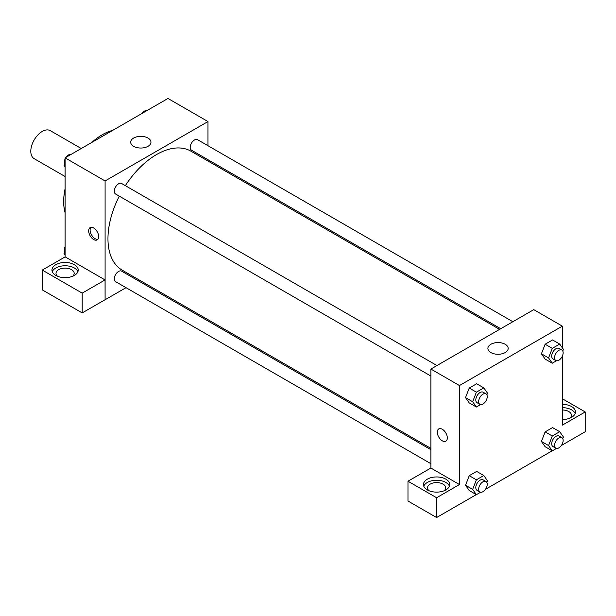 <?xml version="1.0" encoding="UTF-8"?>
<svg xmlns="http://www.w3.org/2000/svg" width="616" height="616" viewBox="0 0 616 616"><rect width="100%" height="100%" fill="white"/><g stroke="black" fill="none" stroke-linecap="round" stroke-linejoin="round"><path stroke-width="0.92" d="M81.258 148.525L50.312 130.661A16.162 9.332 120 0 0 37.853 134.989A16.162 9.332 120 0 0 30.8 151.259A16.162 9.332 120 0 0 34.15 158.659L65.096 176.523M65.096 212.766A54.562 31.501 -60 0 1 65.096 188.742M91.838 142.411A54.562 31.501 -60 0 1 112.643 130.407M65.096 256.903L65.096 157.858L167.968 98.46L207.977 121.56L207.977 145.715M207.977 159.713L207.977 161.022M133.657 138.046A10.133 5.852 180 0 1 144.698 136.775A10.133 5.852 180 0 1 150.959 142.188A10.133 5.852 180 0 1 140.825 148.04A10.133 5.852 180 0 1 130.684 142.188A10.133 5.852 180 0 1 133.657 138.046M126.018 287.68L105.097 299.753L105.097 180.958L65.096 157.858M105.097 180.958L207.977 121.56M93.671 239.532A7.076 4.081 60 0 1 89.05 233.295A7.076 4.081 60 0 1 90.136 227.627A7.076 4.081 60 0 1 97.205 231.716A7.076 4.081 60 0 1 97.205 239.878A7.076 4.081 60 0 1 93.671 239.532M105.059 279.926L65.142 256.88L42.273 270.077L82.19 293.124L105.059 279.926L105.097 299.753M90.929 227.343A7.076 4.081 -120 0 0 90.714 233.125A7.076 4.081 -120 0 0 95.11 238.7A7.076 4.081 -120 0 0 97.852 239.339M55.802 264.688A13.136 7.585 180 0 1 70.116 263.047A13.136 7.585 180 0 1 78.224 270.054A13.136 7.585 180 0 1 65.096 277.639A13.136 7.585 180 0 1 51.96 270.054A13.136 7.585 180 0 1 55.802 264.688M77.916 271.702A13.136 7.585 0 0 0 68.761 266.074A13.136 7.585 0 0 0 55.802 267.991A13.136 7.585 0 0 0 52.275 271.702M57.496 276.238A9.094 5.251 180 0 1 56.002 273.35A9.094 5.251 180 0 1 61.615 268.499A9.094 5.251 180 0 1 71.525 269.639A9.094 5.251 180 0 1 74.189 273.35A9.094 5.251 180 0 1 72.688 276.238M82.19 293.124L82.19 312.92L105.059 299.723M42.273 270.077L42.273 289.882L82.19 312.92M139.278 280.018L138.138 280.673M436.944 365.542L121.621 183.499A6.06 3.503 120 0 0 115.562 186.994A6.06 3.503 120 0 0 115.562 193.994L430.884 376.045M430.884 449.688L121.621 271.14A6.06 3.503 120 0 0 116.948 272.765A6.06 3.503 120 0 0 114.306 278.863A6.06 3.503 120 0 0 115.562 281.635L430.884 463.686M512.843 321.721L197.52 139.67A6.06 3.503 120 0 0 192.854 141.295A6.06 3.503 120 0 0 190.205 147.401A6.06 3.503 120 0 0 191.46 150.173L500.723 328.721M499.584 329.383L190.891 151.159A68.707 39.67 120 0 0 125.356 185.647M119.288 196.15A68.707 39.67 120 0 0 107.962 238.708A68.707 39.67 120 0 0 122.191 270.155L430.884 448.379M430.884 468.037L407.977 481.212L436.598 497.736L459.459 484.538L430.884 468.037L430.884 369.046L533.764 309.648L562.339 326.149L562.339 347.809M407.977 481.212L407.977 501.016L436.598 517.54L476.291 494.617M485.447 489.335L552.198 450.797M561.345 445.514L585.2 431.747L585.2 411.942L562.339 425.14L562.339 356.156M562.339 409.994A9.094 5.251 180 0 1 568.768 411.534A9.094 5.251 180 0 1 571.432 415.246A9.094 5.251 180 0 1 569.931 418.133M575.159 413.598A13.136 7.585 0 0 0 562.339 407.661M562.339 404.358A13.136 7.585 180 0 1 575.475 411.942A13.136 7.585 180 0 1 562.339 419.527M429.005 490.729A9.094 5.251 180 0 1 427.504 487.841A9.094 5.251 180 0 1 436.598 482.59A9.094 5.251 180 0 1 445.691 487.841A9.094 5.251 180 0 1 444.19 490.729M449.418 486.186A13.136 7.585 0 0 0 440.263 480.557A13.136 7.585 0 0 0 427.312 482.474A13.136 7.585 0 0 0 423.777 486.186M427.312 479.179A13.136 7.585 180 0 1 441.626 477.531A13.136 7.585 180 0 1 449.734 484.538A13.136 7.585 180 0 1 436.598 492.122A13.136 7.585 180 0 1 423.462 484.538A13.136 7.585 180 0 1 427.312 479.179M436.598 497.736L436.598 517.54M562.339 398.745L585.2 411.942M552.283 435.997L545.137 431.87L552.56 427.589L545.137 431.87L541.425 441.441L545.137 446.723L541.425 441.441L548.571 445.568L552.283 435.997L559.705 431.708L563.417 436.99L562.77 438.661M556.479 360.776L552.283 363.201L545.137 359.082L541.418 353.807L545.137 344.228L552.56 339.94L545.137 344.228L552.283 348.356L559.705 344.067L563.417 349.349L562.77 351.02M480.58 404.597L476.384 407.022L469.238 402.903L465.519 397.628M476.384 407.022L472.665 401.74L476.384 392.176L469.238 388.049L476.661 383.76L469.238 388.049L465.527 397.62L469.238 402.903M480.58 492.246L476.384 494.671L472.665 489.389L476.384 479.818L469.238 475.691L476.661 471.409L469.238 475.691L465.527 485.262L469.238 490.544L465.519 485.269M459.459 484.538L459.459 385.547L562.339 326.149M505.205 344.282A10.133 5.852 180 0 1 508.177 348.425A10.133 5.852 180 0 1 498.036 354.277A10.133 5.852 180 0 1 487.903 348.425A10.133 5.852 180 0 1 494.163 343.012A10.133 5.852 180 0 1 505.205 344.282M459.459 385.547L430.884 369.046M438.777 428.913A7.076 4.081 -120 0 0 437.699 434.58A7.076 4.081 -120 0 0 442.319 440.817A7.076 4.081 60 0 1 437.691 434.588A7.076 4.081 60 0 1 438.777 428.921A7.076 4.081 60 0 1 445.853 433.002A7.076 4.081 60 0 1 445.853 441.164A7.076 4.081 60 0 1 442.311 440.817A7.076 4.081 -120 0 0 445.853 441.164M476.384 392.176L483.806 387.887L487.518 393.17L486.871 394.841M485.978 393.855L483.121 392.207A6.06 3.503 120 0 0 478.455 393.832A6.06 3.503 120 0 0 475.806 399.93A6.06 3.503 120 0 0 477.061 402.71L479.918 404.358A6.06 3.503 120 0 0 485.978 400.854A6.06 3.503 120 0 0 485.978 393.855A6.06 3.503 120 0 0 481.312 395.48A6.06 3.503 120 0 0 478.663 401.578A6.06 3.503 120 0 0 479.918 404.358M472.665 401.74L465.527 397.62M483.806 387.887L476.661 383.76M552.283 363.201L548.571 357.919L552.283 348.356M561.884 350.034L559.028 348.387A6.06 3.503 120 0 0 554.354 350.011A6.06 3.503 120 0 0 551.705 356.11A6.06 3.503 120 0 0 552.96 358.889L555.825 360.537A6.06 3.503 120 0 0 561.884 357.034A6.06 3.503 120 0 0 561.884 350.034A6.06 3.503 120 0 0 557.211 351.659A6.06 3.503 120 0 0 554.562 357.757A6.06 3.503 120 0 0 555.825 360.537M545.137 359.082L541.425 353.8L548.571 357.919M559.705 344.067L552.56 339.94M476.384 479.818L483.806 475.529L487.518 480.811L486.871 482.482M485.978 481.504L483.121 479.849A6.06 3.503 120 0 0 478.455 481.473A6.06 3.503 120 0 0 475.806 487.572A6.06 3.503 120 0 0 477.061 490.351L479.918 491.999A6.06 3.503 120 0 0 485.978 488.503A6.06 3.503 120 0 0 485.978 481.504A6.06 3.503 120 0 0 481.312 483.121A6.06 3.503 120 0 0 478.663 489.227A6.06 3.503 120 0 0 479.918 491.999M476.384 494.671L469.238 490.544M472.665 489.389L465.527 485.262M483.806 475.529L476.661 471.409M556.479 448.425L552.283 450.85L548.571 445.568M561.884 437.676L559.028 436.028A6.06 3.503 120 0 0 554.354 437.653A6.06 3.503 120 0 0 551.705 443.751A6.06 3.503 120 0 0 552.96 446.531L555.825 448.178A6.06 3.503 120 0 0 561.884 444.683A6.06 3.503 120 0 0 561.884 437.676A6.06 3.503 120 0 0 557.211 439.3A6.06 3.503 120 0 0 554.562 445.407A6.06 3.503 120 0 0 555.825 448.178M552.283 450.85L545.137 446.723M559.705 431.708L552.56 427.589M65.096 167.344L64.01 165.812L65.096 163.024M67.675 156.364L75.237 152.006M65.096 166.436L64.01 165.812M65.096 159.005A6.06 3.503 120 0 0 64.295 162.347A6.06 3.503 120 0 0 64.657 164.141M70.948 154.377A6.06 3.503 120 0 0 66.089 157.288M143.574 112.543L151.136 108.185M146.847 110.557A6.06 3.503 120 0 0 141.988 113.467M65.096 254.986L64.01 253.453L65.096 250.666M65.096 254.077L64.01 253.453M65.096 246.646A6.06 3.503 120 0 0 64.295 249.988A6.06 3.503 120 0 0 64.657 251.782"/></g></svg>
